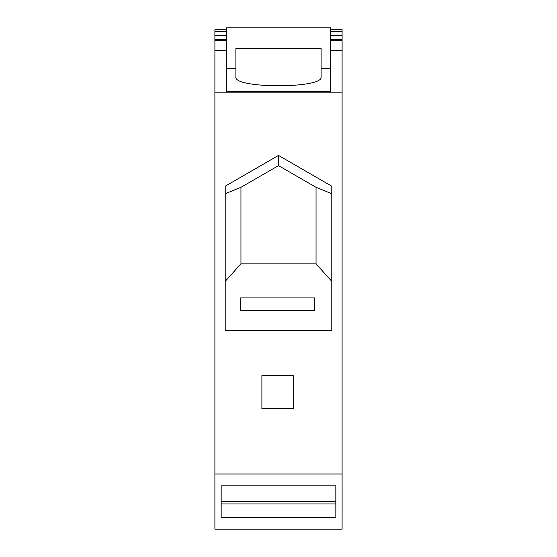 <?xml version="1.0" encoding="UTF-8"?>
<svg xmlns="http://www.w3.org/2000/svg" width="557" height="557" viewBox="0 0 557 557"><rect width="100%" height="100%" fill="white"/><g stroke="black" fill="none" stroke-linecap="round" stroke-linejoin="round"><path stroke-width="0.84" d="M221.164 485.808L335.836 485.808L335.836 517.349L221.164 517.349L221.164 485.808L221.164 501.523L335.836 501.523L335.836 485.808M226.49 29.73L214.898 29.73L214.898 92.831L342.102 92.831L342.102 29.73L330.51 29.73M214.898 474.007L342.102 474.007L342.102 529.15L214.898 529.15L214.898 92.831M335.836 503.925L221.164 503.925M342.102 474.007L342.102 92.831M226.49 91.501L330.51 91.501L330.51 27.85L226.49 27.85L226.49 91.501M214.898 50.409L226.49 50.409M330.51 50.409L342.102 50.409M293.226 408.699L293.226 375.627L261.894 375.627L261.894 408.699L293.226 408.699M278.5 155.424L331.791 186.191L331.791 330.245L225.209 330.245L225.209 186.191L278.5 155.424L278.5 165.631L240.951 187.312L240.951 263.851L225.209 281.341M240.589 297.925L314.531 297.925L314.531 310.458L240.589 310.458L240.589 297.925M321.111 68.748L321.111 77.04C323.171 88.674 233.829 88.674 235.89 77.04L235.89 48.529L321.111 48.529L321.111 68.748L330.51 68.748M214.898 40.383L226.49 40.383M330.51 40.383L342.102 40.383M226.49 68.748L235.89 68.748M225.209 193.711L240.951 187.312M331.791 193.711L316.049 187.312L316.049 263.851L331.791 281.341M316.049 263.851L240.951 263.851M316.049 187.312L278.5 165.631M214.898 39.275L226.49 39.275M330.51 39.275L342.102 39.275M214.898 35.571L226.49 35.571M330.51 35.571L342.102 35.571M214.898 35.237L226.49 35.237M330.51 35.237L342.102 35.237M214.898 31.638L226.49 31.638M330.51 31.638L342.102 31.638"/></g></svg>
